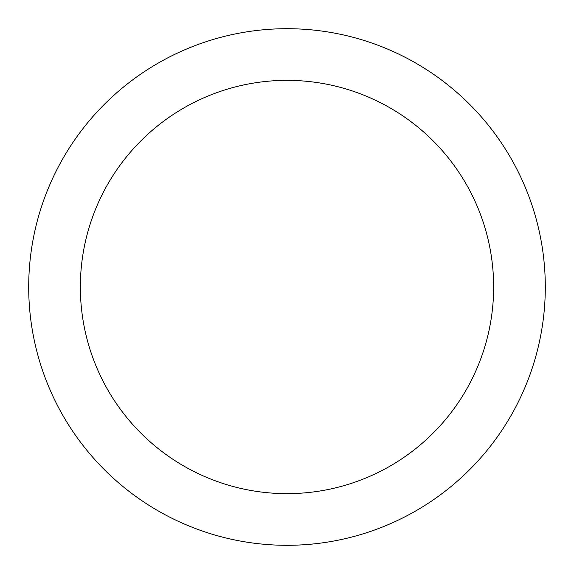 <?xml version="1.0" encoding="UTF-8"?>
<svg xmlns="http://www.w3.org/2000/svg" width="574" height="574" viewBox="0 0 574 574"><rect width="100%" height="100%" fill="white"/><g stroke="black" fill="none" stroke-linecap="round" stroke-linejoin="round"><path stroke-width="0.86" d="M493.64 287A206.64 206.64 0 0 0 183.68 108.041A206.64 206.64 0 0 0 183.68 465.959A206.64 206.64 0 0 0 493.64 287M545.3 287A258.3 258.3 0 0 0 157.85 63.305A258.3 258.3 0 0 0 157.85 510.695A258.3 258.3 0 0 0 545.3 287"/></g></svg>

